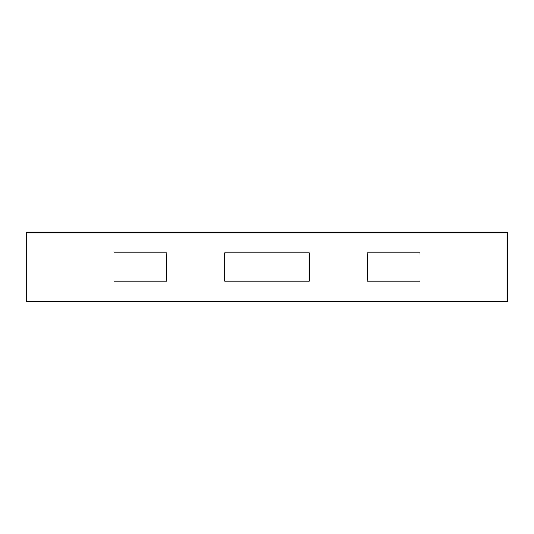 <?xml version="1.0" encoding="UTF-8"?>
<svg xmlns="http://www.w3.org/2000/svg" width="534" height="534" viewBox="0 0 534 534"><rect width="100%" height="100%" fill="white"/><g stroke="black" fill="none" stroke-linecap="round" stroke-linejoin="round"><path stroke-width="0.8" d="M309.193 281.064L224.807 281.064L224.807 252.936L309.193 252.936L309.193 281.064M419.944 252.936L419.944 281.064L367.205 281.064L367.205 252.936L419.944 252.936M114.056 281.064L114.056 252.936L166.795 252.936L166.795 281.064L114.056 281.064M26.7 232.544L507.3 232.544L507.3 301.456L26.7 301.456L26.7 232.544"/></g></svg>
